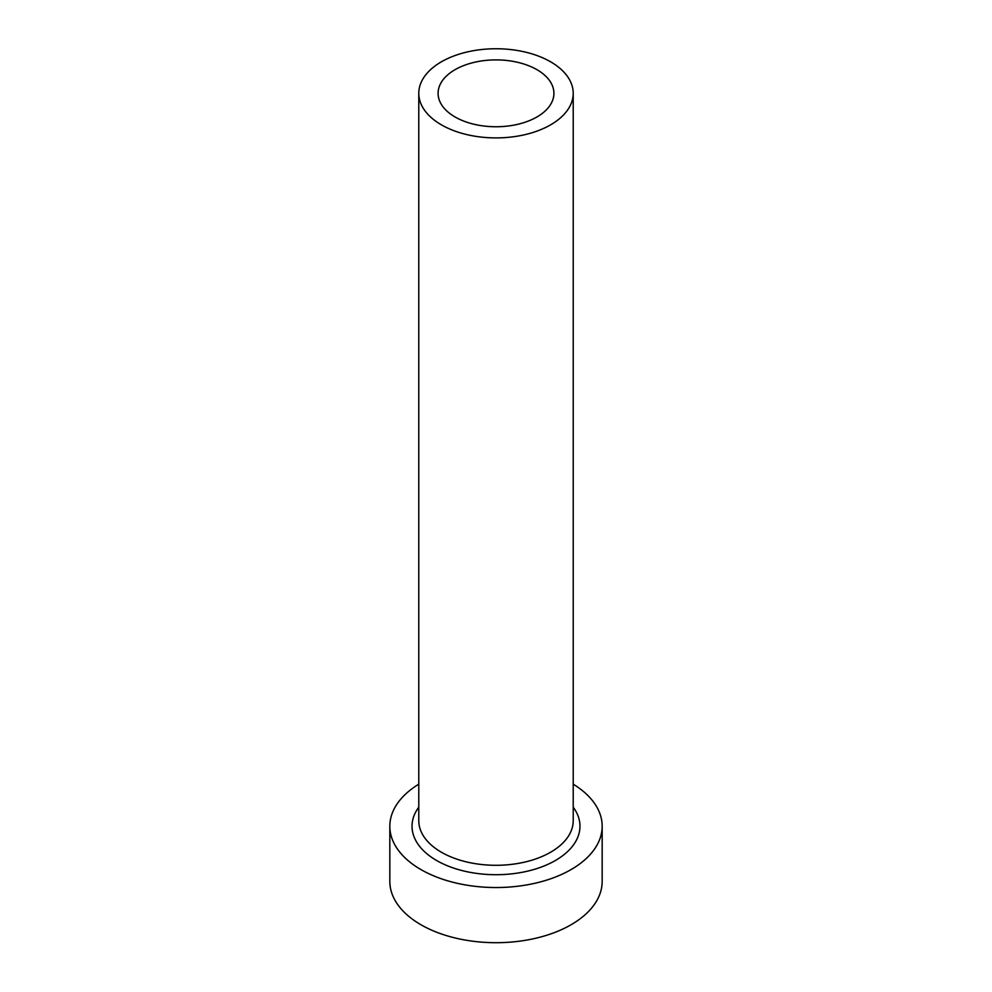 <?xml version="1.0" encoding="UTF-8"?>
<svg xmlns="http://www.w3.org/2000/svg" width="992" height="992" viewBox="0 0 992 992"><rect width="100%" height="100%" fill="white"/><g stroke="black" fill="none" stroke-linecap="round" stroke-linejoin="round"><path stroke-width="1.49" d="M536.945 69.676A57.908 33.43 0 0 0 473.841 62.434A57.908 33.43 0 0 0 438.092 93.322A57.908 33.43 0 0 0 455.055 116.969A57.908 33.43 0 0 0 518.159 124.211A57.908 33.43 0 0 0 553.908 93.322A57.908 33.43 0 0 0 536.945 69.676M441.403 124.843A77.215 44.578 0 0 0 525.549 134.515A77.215 44.578 0 0 0 573.215 93.322A77.215 44.578 0 0 0 550.597 61.802A77.215 44.578 0 0 0 466.451 52.142A77.215 44.578 0 0 0 418.785 93.322A77.215 44.578 0 0 0 441.403 124.843M418.785 784.164A106.169 61.293 0 0 0 389.831 826.237A106.169 61.293 0 0 0 420.93 869.575A106.169 61.293 0 0 0 536.635 882.868A106.169 61.293 0 0 0 602.169 826.237A106.169 61.293 0 0 0 573.215 784.164M389.831 826.237L389.831 881.392A106.169 61.293 0 0 0 420.93 924.742A106.169 61.293 0 0 0 536.635 938.035A106.169 61.293 0 0 0 602.169 881.392L602.169 826.237M573.215 807.178A83.973 48.484 180 0 1 543.046 866.388A83.973 48.484 180 0 1 436.629 860.51A83.973 48.484 180 0 1 418.785 807.178M418.785 93.322L418.785 820.719A77.215 44.578 0 0 0 441.403 852.24A77.215 44.578 0 0 0 525.549 861.899A77.215 44.578 0 0 0 573.215 820.719L573.215 93.322"/></g></svg>
